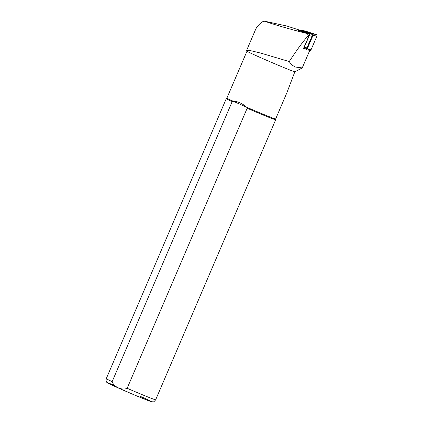 <?xml version="1.0" encoding="UTF-8"?>
<svg xmlns="http://www.w3.org/2000/svg" width="423" height="423" viewBox="0 0 423 423"><rect width="100%" height="100%" fill="white"/><g stroke="black" fill="none" stroke-linecap="round" stroke-linejoin="round"><path stroke-width="0.63" d="M306.68 49.126L303.524 48.444L309.07 35.553A1.343 1.026 -77.8 0 0 308.531 33.724L298.194 30.371M303.555 48.365L305.438 48.772A1.613 1.227 -77.8 0 0 305.528 48.798A1.613 1.227 -77.8 0 0 306.945 47.862L311.947 36.246A1.613 1.227 102.2 0 0 311.302 34.052L301.98 31.032A1.613 1.227 -77.8 0 0 301.89 31.006A1.613 1.227 -77.8 0 0 301.8 30.99M246.678 50.369L250.622 50.67L260.811 53.113L289.232 61.552C290.807 64.069 292.896 65.909 295.503 67.061L302.223 67.918L309.763 50.406M300.822 30.53L286.884 26.03M246.667 50.295L255.598 29.462C256.581 27.204 258.707 24.693 261.974 21.922L264.645 21.229C272.613 24.143 291.236 29.568 304.602 32.872C306.495 33.2 307.796 34.052 308.489 35.426C304.174 39.979 298.009 48.296 289.998 60.389L289.232 61.552M264.359 21.15L287.265 26.136M226.902 98.057L226.316 98.585A26.855 0.65 23.2 0 0 226.31 98.591A26.855 0.65 23.2 0 0 232.185 101.578L112.158 381.625C113.845 387.034 122.099 390.704 127.149 388.288L247.175 108.235L246.646 107.215C242.093 103.297 237.641 101.319 233.285 101.277A26.522 0.645 23.2 0 1 226.902 98.062A26.522 0.645 23.2 0 0 226.902 98.062L246.995 51.183A26.522 0.645 23.2 0 0 268.171 60.944A26.522 0.645 23.2 0 0 294.82 71.857L302.223 67.918M232.185 101.578L233.285 101.277L246.646 107.215A26.522 0.645 23.2 0 0 275.653 118.958A26.522 0.645 23.2 0 0 275.659 118.953L275.68 119.746A26.855 0.65 23.2 0 1 275.68 119.751A26.855 0.65 23.2 0 1 247.175 108.235M286.937 92.632L294.82 71.857M298.564 30.493A1.613 1.227 -77.8 0 1 299.193 30.419A1.613 1.227 -77.8 0 1 299.283 30.445L308.605 33.465A1.613 1.227 102.2 0 1 309.25 35.659L304.248 47.281L306.945 47.862M303.719 47.979A1.613 1.227 -77.8 0 0 304.248 47.281M301.319 30.879A0.539 0.407 102.2 0 1 301.641 30.816L312.65 34.379A0.539 0.407 102.2 0 1 312.861 35.114L306.955 48.835A0.539 0.407 102.2 0 1 306.453 49.137M306.627 48.37A1.073 0.82 -77.8 0 0 307.077 47.561M311.867 36.426L312.026 36.241A1.073 0.82 -77.8 0 0 311.867 34.506M300.674 30.742A1.073 0.82 102.2 0 1 301.62 30.26L312.623 33.829A1.073 0.82 102.2 0 1 313.052 35.289L307.146 49.01A1.073 0.82 102.2 0 1 306.141 49.618M300.89 30.789A0.804 0.613 102.2 0 1 301.546 30.519L312.549 34.089A0.804 0.613 102.2 0 1 312.872 35.183L306.966 48.904A0.804 0.613 102.2 0 1 306.21 49.359M305.364 31.069A1.073 0.82 102.2 0 1 305.485 31.096L316.494 34.665A1.073 0.82 102.2 0 1 316.922 36.129L311.016 49.851A1.073 0.82 102.2 0 1 310.011 50.453L309.768 50.4M127.149 388.288A26.855 0.65 23.2 0 0 155.653 399.804L275.68 119.751M114.321 385.305A23.498 0.571 23.2 0 0 115.865 386.881A23.498 0.571 23.2 0 0 147.458 400.285A23.498 0.571 23.2 0 0 140.203 396.288M155.653 399.804C154.353 401.443 153.538 402.104 153.211 401.781L151.931 401.802L149.166 400.941L135.947 395.6L118.297 387.976L107.135 382.498C106.194 382.186 105.909 380.896 106.279 378.643A26.855 0.65 23.2 0 0 112.158 381.625M308.531 33.724L304.602 32.872M309.07 35.553L308.489 35.426M308.605 33.465L311.302 34.052M309.25 35.659L311.947 36.246M299.283 30.445L301.98 31.032M307.146 49.01L311.016 49.851M313.052 35.289L316.922 36.129M312.623 33.829L316.494 34.665M301.62 30.26L305.485 31.096M301.641 30.816L301.546 30.519M312.65 34.379L312.549 34.089M286.889 26.03L264.396 21.155M247 51.194L246.672 50.374M275.653 118.958L287.021 92.436M106.279 378.643L226.31 98.591M303.55 48.37L305.528 48.798M299.193 30.419L301.89 31.006M306.199 49.634L310.07 50.469M301.557 30.245L305.427 31.08"/></g></svg>
